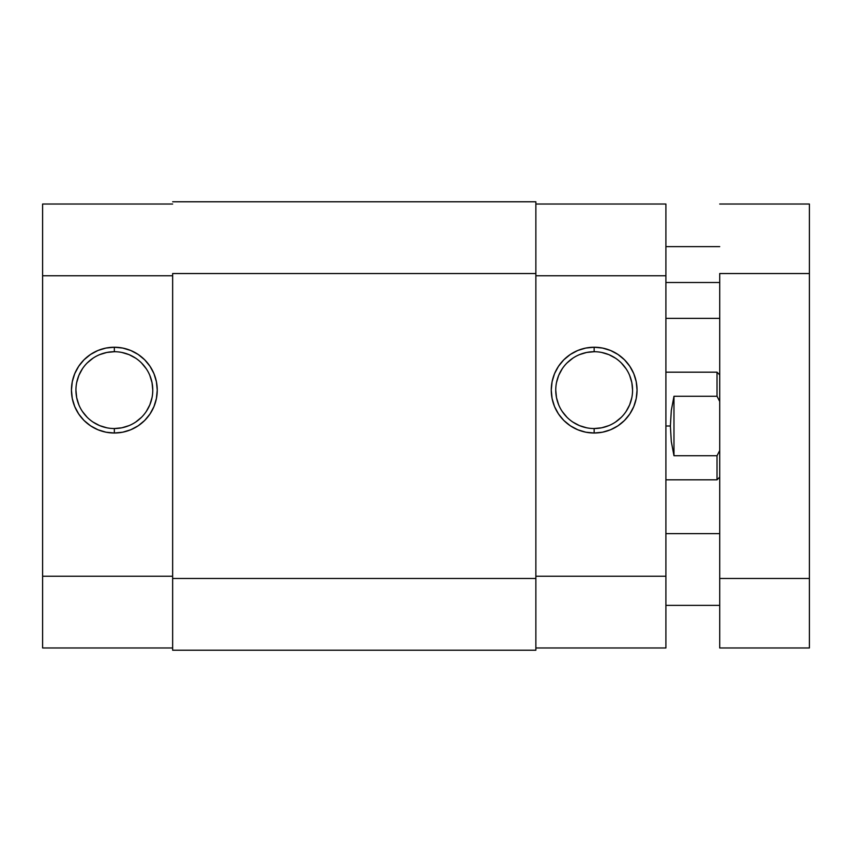 <?xml version="1.0" encoding="UTF-8"?>
<svg xmlns="http://www.w3.org/2000/svg" width="852" height="852" viewBox="0 0 852 852"><rect width="100%" height="100%" fill="white"/><g stroke="black" fill="none" stroke-linecap="round" stroke-linejoin="round"><path stroke-width="1.28" d="M114.349 351.716L114.349 347.233A42.898 42.898 0 0 1 157.247 390.131A42.898 42.898 0 0 1 114.349 433.018L105.978 432.198L97.927 429.759L90.514 425.798L84.018 420.462L78.682 413.955L74.72 406.542L72.271 398.491L71.451 390.131L72.271 381.76L74.72 373.708L78.682 366.296L84.018 359.8L90.514 354.464L97.927 350.492L105.978 348.053L114.349 347.233L122.72 348.053L130.761 350.492L138.184 354.464L144.68 359.8L150.016 366.296L153.978 373.708L156.417 381.76L157.247 390.131L156.417 398.491L153.978 406.542L150.016 413.955L144.68 420.462L138.184 425.798L130.761 429.759L122.72 432.198L114.349 433.018L114.349 428.535A38.415 38.415 0 0 0 152.764 390.131A38.415 38.415 0 0 0 114.349 351.716A38.415 38.415 0 0 0 75.934 390.131A38.415 38.415 0 0 0 114.349 428.535L114.349 433.018A42.898 42.898 0 0 1 71.451 390.131A42.898 42.898 0 0 1 114.349 347.233L114.349 351.716A38.415 38.415 0 0 1 152.764 390.131A38.415 38.415 0 0 1 114.349 428.535A38.415 38.415 0 0 1 75.934 390.131A38.415 38.415 0 0 1 114.349 351.716L106.851 352.451L99.652 354.634M172.647 204.033L42.6 204.033L42.6 647.967L172.647 647.967L42.6 647.967L42.6 576.218L172.647 576.218L42.6 576.218L42.6 275.782L172.647 275.782L42.6 275.782L42.6 204.033L172.647 204.033M114.349 428.535L121.836 427.8L129.046 425.617M135.692 422.06L141.507 417.288M146.288 411.463L149.835 404.828L152.018 397.618M152.764 390.131L152.018 382.633L149.835 375.423M146.288 368.788L141.507 362.963M135.692 358.191L129.046 354.634L121.836 352.451M93.006 358.191L87.181 362.963M82.41 368.788L78.863 375.423L76.669 382.633M75.934 390.131L76.669 397.618L78.863 404.828M82.41 411.463L87.181 417.288M93.006 422.06L99.652 425.617L106.851 427.8M172.647 273.535L535.865 273.535L535.865 578.465L172.647 578.465L172.647 273.535L535.865 273.535L535.865 201.786L172.647 201.786L535.865 201.786L535.865 578.465L172.647 578.465L172.647 650.214L535.865 650.214L535.865 578.465L535.865 650.214L172.647 650.214L172.647 273.535M594.153 428.535L594.153 433.018A42.898 42.898 0 0 1 551.265 390.131A42.898 42.898 0 0 1 594.153 347.233L602.524 348.053L610.575 350.492L617.988 354.464L624.495 359.8L629.82 366.296L633.792 373.708L636.231 381.76L637.051 390.131L636.231 398.491L633.792 406.542L629.82 413.955L624.495 420.462L617.988 425.798L610.575 429.759L602.524 432.198L594.153 433.018L585.793 432.198L577.741 429.759L570.329 425.798L563.822 420.462L558.486 413.955L554.524 406.542L552.085 398.491L551.265 390.131L552.085 381.76L554.524 373.708L558.486 366.296L563.822 359.8L570.329 354.464L577.741 350.492L585.793 348.053L594.153 347.233L594.153 351.716A38.415 38.415 0 0 0 555.749 390.131A38.415 38.415 0 0 0 594.153 428.535A38.415 38.415 0 0 0 632.567 390.131A38.415 38.415 0 0 0 594.153 351.716L594.153 347.233A42.898 42.898 0 0 1 637.051 390.131A42.898 42.898 0 0 1 594.153 433.018L594.153 428.535A38.415 38.415 0 0 1 555.749 390.131A38.415 38.415 0 0 1 594.153 351.716A38.415 38.415 0 0 1 632.567 390.131A38.415 38.415 0 0 1 594.153 428.535L601.65 427.8L608.861 425.617M535.865 204.033L665.902 204.033L535.865 204.033M665.902 647.967L665.902 204.033L665.902 275.782L535.865 275.782L665.902 275.782L665.902 576.218L535.865 576.218L665.902 576.218L665.902 647.967L535.865 647.967L665.902 647.967M594.153 351.716L586.666 352.451L579.456 354.634M572.821 358.191L566.995 362.963M562.224 368.788L558.667 375.423L556.484 382.633M555.749 390.131L556.484 397.618L558.667 404.828M562.224 411.463L566.995 417.288M572.821 422.06L579.456 425.617L586.666 427.8M615.495 422.06L621.321 417.288M626.092 411.463L629.649 404.828L631.833 397.618M632.567 390.131L631.833 382.633L629.649 375.423M626.092 368.788L621.321 362.963M615.495 358.191L608.861 354.634L601.65 352.451M717.022 396.255L717.022 372.186L717.022 396.255L719.716 401.452L717.022 396.255L673.975 396.255L717.022 396.255M671.301 410.462L673.975 396.255L673.975 455.745L671.301 441.538L670.386 426L671.301 410.462L673.975 396.255L673.975 455.745L671.301 441.538L670.386 426L665.902 426L670.386 426L671.301 410.462M717.022 455.745L673.975 455.745L717.022 455.745L717.022 479.814L717.022 455.745L719.716 450.548L717.022 455.745M665.902 282.502L719.716 282.502L665.902 282.502M719.716 273.535L809.4 273.535L809.4 578.465L719.716 578.465L719.716 273.535L809.4 273.535L809.4 204.033L719.716 204.033L809.4 204.033L809.4 578.465L719.716 578.465L719.716 647.967L809.4 647.967L809.4 578.465L809.4 647.967L719.716 647.967L719.716 273.535M719.716 374.88L717.022 372.186L665.902 372.186M719.716 477.12L717.022 479.814L665.902 479.814M665.902 533.618L719.716 533.618M665.902 246.633L719.716 246.633M665.902 318.382L719.716 318.382M665.902 605.367L719.716 605.367"/></g></svg>
